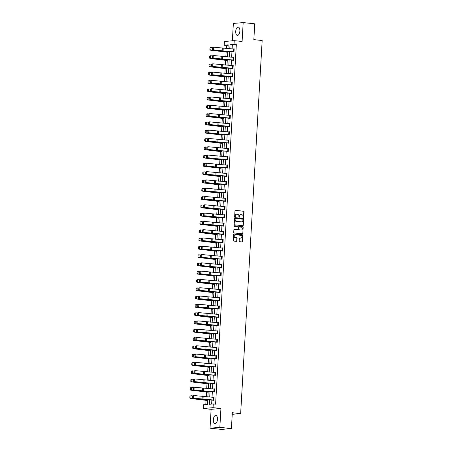 <?xml version="1.0" encoding="UTF-8"?>
<svg xmlns="http://www.w3.org/2000/svg" width="452" height="452" viewBox="0 0 452 452"><rect width="100%" height="100%" fill="white"/><g stroke="black" fill="none" stroke-linecap="round" stroke-linejoin="round"><path stroke-width="0.68" d="M243.396 217.661A0.367 0.316 85.1 0 0 243.735 217.327L244.057 211.785A0.525 0.452 85.1 0 0 243.634 211.214L235.458 210.366A0.525 0.452 85.1 0 0 234.972 210.841L234.656 216.384A0.367 0.316 85.1 0 0 235.289 216.451L235.334 215.734A1.678 1.452 85.1 0 1 236.882 214.214L237.566 214.282A1.678 1.452 85.1 0 1 238.922 216.107L238.876 216.824A0.367 0.316 85.1 0 0 239.515 216.887L239.554 216.169A1.678 1.452 85.1 0 1 241.102 214.655L241.786 214.723A1.678 1.452 85.1 0 1 243.142 216.548L243.103 217.265A0.367 0.316 85.1 0 0 243.396 217.661M243.317 217.638A0.367 0.316 85.1 0 0 243.47 217.35L243.792 211.807A0.525 0.452 85.1 0 0 243.368 211.237L235.26 210.395M234.87 216.762A0.367 0.316 85.1 0 0 235.023 216.474L235.334 215.734M239.091 217.197A0.367 0.316 85.1 0 0 239.249 216.909L239.554 216.169M217.48 419.36A4.17 2.051 -84.1 0 0 215.841 415.394A4.17 2.051 -84.1 0 0 213.338 419.716A4.17 2.051 -84.1 0 0 214.977 423.682A4.17 2.051 -84.1 0 0 217.48 419.36M239.871 31.081A4.17 2.051 -84.1 0 0 238.232 27.114A4.17 2.051 -84.1 0 0 235.729 31.437A4.17 2.051 -84.1 0 0 237.368 35.403A4.17 2.051 -84.1 0 0 239.871 31.081M239.148 241.114A0.525 0.452 85.1 0 0 239.571 241.684L241.865 241.922A0.525 0.452 85.1 0 0 242.345 241.447L242.701 235.294A0.525 0.452 85.1 0 0 242.278 234.724L234.102 233.87A0.525 0.452 85.1 0 0 233.622 234.345L233.266 240.504A0.525 0.452 85.1 0 0 233.69 241.074L236.458 241.362A0.525 0.452 85.1 0 0 236.944 240.888L237.097 238.249A0.525 0.452 85.1 0 0 236.673 237.684L235.294 237.537A1.401 1.215 85.1 0 1 235.458 234.746L240.837 235.306A1.401 1.215 85.1 0 1 240.679 238.097L239.78 238.006A0.525 0.452 85.1 0 0 239.294 238.481L239.148 241.114M231.413 428.564L221.593 429.4L210.027 428.197L219.841 427.36L231.413 428.564L232.322 412.721L240.65 413.591L262.166 40.511L253.838 39.646L254.747 23.803L243.182 22.6L242.097 41.471L234.226 40.652L234.012 44.375L236.328 44.612L215.593 404.19L213.282 403.947L213.067 407.67L203.247 408.506L203.462 404.783L207.445 404.444L207.717 399.687M219.841 427.36L220.932 408.489L213.067 407.67M242.797 225.695A0.525 0.452 85.1 0 0 243.283 225.22L243.639 219.062A0.525 0.452 85.1 0 0 243.216 218.497L235.04 217.644A0.525 0.452 85.1 0 0 234.554 218.118L234.198 224.277A0.525 0.452 85.1 0 0 234.622 224.842L242.797 225.695M243.17 227.175L242.814 233.334A0.525 0.452 85.1 0 1 242.328 233.808L234.159 232.961A0.525 0.452 85.1 0 1 233.729 232.39L233.882 229.752A0.525 0.452 85.1 0 1 234.368 229.277L237.684 229.627A0.525 0.452 85.1 0 0 238.17 229.153L238.266 227.401A0.525 0.452 85.1 0 0 237.842 226.831L234.39 226.475A0.367 0.316 85.1 0 1 234.435 225.746L242.747 226.61A0.525 0.452 85.1 0 1 243.17 227.175L242.814 233.334M243.182 22.6L233.362 23.436L232.362 40.81M232.232 414.309L240.65 413.591M236.328 44.612L232.345 44.951L232.119 48.923M231.961 51.692L231.639 57.218M231.48 59.986L231.164 65.512M231 68.28L230.684 73.806M230.526 76.574L230.204 82.094M230.045 84.863L229.729 90.389M229.565 93.157L229.249 98.683M229.091 101.451L228.768 106.977M228.61 109.746L228.294 115.266M228.136 118.04L227.814 123.56M227.655 126.328L227.339 131.854M227.175 134.623L226.859 140.148M226.701 142.917L226.379 148.442M226.22 151.211L225.904 156.731M225.74 159.499L225.424 165.025M225.265 167.794L224.943 173.319M224.785 176.088L224.469 181.614M224.311 184.382L223.989 189.902M223.83 192.676L223.508 198.196M223.35 200.965L223.034 206.491M222.876 209.259L222.553 214.785M222.395 217.553L222.079 223.079M221.915 225.847L221.599 231.367M221.44 234.136L221.118 239.662M220.96 242.43L220.644 247.956M220.48 250.724L220.164 256.25M220.005 259.019L219.683 264.539M219.525 267.313L219.209 272.833M219.05 275.601L218.728 281.127M218.57 283.896L218.254 289.421M218.09 292.19L217.774 297.715M217.615 300.484L217.293 306.004M217.135 308.772L216.819 314.298M216.655 317.067L216.338 322.592M216.18 325.361L215.858 330.887M215.7 333.655L215.384 339.181M215.225 341.949L214.903 347.469M214.745 350.238L214.423 355.764M214.265 358.532L213.949 364.058M213.79 366.826L213.468 372.352M213.31 375.12L212.994 380.64M212.83 383.409L212.513 388.935M212.355 391.703L212.033 397.229M211.875 399.997L211.638 404.088M233.339 51.799L233.989 52.008L234.17 48.816L233.498 49.025M233.678 57.376L233.514 60.037L213.135 58.167L220.932 59.178A4.006 0.328 -176.7 0 0 222.339 59.302L233.509 60.302L233.695 57.11L233.023 57.319M232.497 68.28L232.65 65.619L233.192 65.67L233.034 68.325L212.66 66.461L220.457 67.467A4.006 0.328 -176.7 0 0 221.859 67.597L233.029 68.597L233.215 65.404L232.543 65.613M232.017 76.574L232.17 73.913L232.712 73.964L232.56 76.62L212.18 74.755L219.977 75.761A4.006 0.328 -176.7 0 0 221.384 75.891L232.554 76.885L232.735 73.699L232.062 73.908M232.091 84.914L211.7 83.049L219.497 84.055A4.006 0.328 -176.7 0 0 220.904 84.185L232.074 85.179L232.26 81.993L231.588 82.202M231.61 93.208L211.225 91.338L219.022 92.349A4.006 0.328 -176.7 0 0 220.429 92.479L231.593 93.474L231.78 90.281L231.108 90.49M231.136 101.502L210.745 99.632L218.542 100.638A4.006 0.328 -176.7 0 0 219.949 100.768L231.119 101.768L231.3 98.576L230.627 98.785M230.656 109.791L210.265 107.926L218.067 108.932A4.006 0.328 -176.7 0 0 219.469 109.062L230.639 110.056L230.825 106.87L230.153 107.079M229.627 118.04L229.78 115.379L230.322 115.429L230.17 118.085L209.79 116.22L217.587 117.226A4.006 0.328 -176.7 0 0 218.994 117.356L230.164 118.351L230.345 115.164L229.672 115.373M229.853 123.724L229.689 126.379L209.31 124.515L217.107 125.52A4.006 0.328 -176.7 0 0 218.514 125.65L229.684 126.645L229.865 123.458L229.192 123.662M228.559 134.73L229.204 134.939L229.39 131.747L228.718 131.956M228.079 143.024L228.729 143.233L228.91 140.041L228.237 140.25M227.599 151.313L228.249 151.522L228.435 148.335L227.763 148.544M227.124 159.607L227.768 159.816L227.955 156.629L227.283 156.838M226.644 167.901L227.294 168.11L227.475 164.918L226.802 165.127M226.983 173.478L226.819 176.133L206.44 174.269L214.237 175.274A4.006 0.328 -176.7 0 0 215.644 175.404L226.814 176.404L227 173.212L226.328 173.421M225.802 184.382L225.955 181.721L226.497 181.772L226.345 184.427L205.965 182.563L213.762 183.568A4.006 0.328 -176.7 0 0 215.169 183.698L226.333 184.693L226.52 181.506L225.847 181.715M225.876 192.721L205.485 190.857L213.282 191.863A4.006 0.328 -176.7 0 0 214.689 191.993L225.859 192.987L226.04 189.8L225.367 190.009M225.395 201.016L205.005 199.151L212.807 200.157A4.006 0.328 -176.7 0 0 214.208 200.287L225.378 201.281L225.565 198.095L224.893 198.298M224.915 209.31L204.53 207.44L212.327 208.451A4.006 0.328 -176.7 0 0 213.734 208.575L224.904 209.575L225.085 206.383L224.412 206.592M224.441 217.604L204.05 215.734L211.847 216.74A4.006 0.328 -176.7 0 0 213.254 216.87L224.424 217.87L224.61 214.677L223.938 214.886M223.96 225.893L203.575 224.028L211.372 225.034A4.006 0.328 -176.7 0 0 212.773 225.164L223.943 226.158L224.13 222.972L223.457 223.181M222.932 234.136L223.085 231.48L223.627 231.526L223.474 234.187L203.095 232.322L210.892 233.328A4.006 0.328 -176.7 0 0 212.299 233.458L223.469 234.452L223.65 231.266L222.977 231.475M222.452 242.43L222.604 239.775L223.147 239.82L222.994 242.481L202.615 240.611L210.412 241.622A4.006 0.328 -176.7 0 0 211.818 241.752L222.989 242.747L223.175 239.554L222.503 239.763M221.864 250.832L222.508 251.041L222.695 247.849L222.022 248.058M221.384 259.12L222.034 259.329L222.214 256.143L221.542 256.352M220.904 267.414L221.553 267.624L221.74 264.437L221.068 264.646M220.429 275.709L221.079 275.918L221.26 272.731L220.587 272.935M220.768 281.285L220.604 283.946L200.225 282.076L208.022 283.088A4.006 0.328 -176.7 0 0 209.429 283.212L220.599 284.212L220.779 281.02L220.107 281.229M220.288 289.579L220.124 292.235L199.75 290.37L207.547 291.376A4.006 0.328 -176.7 0 0 208.948 291.506L220.118 292.506L220.305 289.314L219.632 289.523M219.107 300.484L219.26 297.823L219.802 297.874L219.649 300.529L199.27 298.665L207.067 299.67A4.006 0.328 -176.7 0 0 208.474 299.8L219.644 300.795L219.825 297.608L219.152 297.817M219.18 308.823L198.79 306.959L206.587 307.965A4.006 0.328 -176.7 0 0 207.993 308.094L219.163 309.089L219.35 305.902L218.678 306.111M218.7 317.118L198.315 315.247L206.112 316.259A4.006 0.328 -176.7 0 0 207.519 316.389L218.683 317.383L218.87 314.191L218.197 314.4M218.22 325.412L197.835 323.542L205.632 324.547A4.006 0.328 -176.7 0 0 207.039 324.677L218.209 325.677L218.389 322.485L217.717 322.694M217.745 333.7L197.355 331.836L205.151 332.841A4.006 0.328 -176.7 0 0 206.558 332.971L217.728 333.966L217.915 330.779L217.242 330.988M216.717 341.949L216.87 339.288L217.412 339.339L217.259 341.994L196.88 340.13L204.677 341.136A4.006 0.328 -176.7 0 0 206.084 341.266L217.248 342.26L217.435 339.073L216.762 339.282M216.943 347.633L216.779 350.289L196.4 348.424L204.197 349.43A4.006 0.328 -176.7 0 0 205.603 349.56L216.774 350.554L216.954 347.368L216.282 347.577M215.649 358.639L216.293 358.848L216.48 355.656L215.807 355.865M215.169 366.934L215.819 367.143L215.999 363.95L215.327 364.159M214.689 375.222L215.338 375.431L215.525 372.245L214.853 372.454M214.214 383.516L214.858 383.725L215.045 380.539L214.372 380.748M213.734 391.811L214.384 392.02L214.564 388.827L213.892 389.036M214.073 397.387L213.909 400.043L193.529 398.178L201.326 399.184A4.006 0.328 -176.7 0 0 202.733 399.314L213.903 400.314L214.09 397.122L213.417 397.331M228.153 45.313L226.508 45.449L226.333 48.494M226.13 51.986L225.853 56.788M225.655 60.274L225.378 65.077M225.175 68.568L224.898 73.371M224.7 76.863L224.424 81.665M224.22 85.157L223.943 89.959M223.74 93.445L223.463 98.253M223.265 101.74L222.989 106.542M222.785 110.034L222.508 114.836M222.305 118.328L222.028 123.13M221.83 126.622L221.553 131.425M221.35 134.911L221.073 139.713M220.875 143.205L220.599 148.007M220.395 151.499L220.118 156.302M219.915 159.793L219.638 164.596M219.44 168.082L219.163 172.89M218.96 176.376L218.683 181.179M218.48 184.67L218.203 189.473M218.005 192.964L217.728 197.767M217.525 201.259L217.248 206.061M217.045 209.547L216.768 214.35M216.57 217.841L216.293 222.644M216.09 226.136L215.813 230.938M215.615 234.43L215.338 239.232M215.135 242.718L214.858 247.526M214.655 251.013L214.378 255.815M214.18 259.307L213.903 264.109M213.7 267.601L213.423 272.403M213.22 275.895L212.943 280.698M212.745 284.184L212.468 288.986M212.265 292.478L211.988 297.28M211.79 300.772L211.513 305.575M211.31 309.066L211.033 313.869M210.83 317.355L210.553 322.163M210.355 325.649L210.078 330.452M209.875 333.943L209.598 338.746M209.395 342.237L209.118 347.04M208.92 350.532L208.643 355.334M208.44 358.82L208.163 363.623M207.96 367.114L207.683 371.917M207.485 375.409L207.208 380.211M207.005 383.703L206.728 388.505M206.53 391.991L206.253 396.799M206.05 400.286L205.801 404.585M220.932 408.489L211.112 409.326L210.027 428.197M211.112 409.326L203.247 408.506M226.508 45.449L224.198 45.211L224.412 41.488L234.226 40.652M209.558 399.822L209.299 404.286L213.282 403.947M234.012 44.375L230.034 44.714L229.802 48.754M229.639 51.522L229.322 57.042M229.164 59.817L228.842 65.337M228.684 68.105L228.367 73.631M228.209 76.399L227.887 81.925M227.729 84.694L227.412 90.219M227.249 92.988L226.932 98.508M226.774 101.276L226.452 106.802M226.294 109.57L225.977 115.096M225.814 117.865L225.497 123.39M225.339 126.159L225.017 131.679M224.859 134.453L224.542 139.973M224.384 142.742L224.062 148.267M223.904 151.036L223.587 156.561M223.424 159.33L223.107 164.856M222.949 167.624L222.627 173.144M222.469 175.913L222.152 181.438M221.988 184.207L221.672 189.733M221.514 192.501L221.192 198.027M221.034 200.795L220.717 206.315M220.553 209.09L220.237 214.61M220.079 217.378L219.757 222.904M219.599 225.672L219.282 231.198M219.124 233.966L218.802 239.492M218.644 242.261L218.327 247.781M218.163 250.549L217.847 256.075M217.689 258.843L217.367 264.369M217.209 267.138L216.892 272.663M216.728 275.432L216.412 280.952M216.254 283.726L215.932 289.246M215.773 292.015L215.457 297.54M215.299 300.309L214.977 305.834M214.819 308.603L214.502 314.129M214.338 316.897L214.022 322.417M213.864 325.186L213.542 330.711M213.384 333.48L213.067 339.006M212.903 341.774L212.587 347.3M212.429 350.068L212.107 355.588M211.948 358.363L211.632 363.883M211.468 366.651L211.152 372.177M210.994 374.945L210.672 380.471M210.513 383.239L210.197 388.765M210.039 391.534L209.717 397.054M227.961 48.613L228.175 44.872L224.198 45.211M207.875 396.918L208.197 391.392M208.355 388.624L208.671 383.104M208.835 380.33L209.152 374.81M209.31 372.041L209.632 366.515M209.79 363.747L210.107 358.221M210.27 355.453L210.587 349.927M210.745 347.159L211.067 341.639M211.225 338.87L211.542 333.344M211.7 330.576L212.022 325.05M212.18 322.282L212.502 316.756M212.66 313.987L212.977 308.467M213.135 305.693L213.457 300.173M213.615 297.405L213.932 291.879M214.095 289.11L214.412 283.585M214.57 280.816L214.892 275.291M215.05 272.522L215.367 267.002M215.531 264.234L215.847 258.708M216.005 255.939L216.327 250.414M216.485 247.645L216.802 242.119M216.96 239.351L217.282 233.831M217.44 231.057L217.757 225.537M217.92 222.768L218.237 217.242M218.395 214.474L218.717 208.948M218.875 206.18L219.192 200.654M219.356 197.886L219.672 192.366M219.83 189.597L220.152 184.071M220.31 181.303L220.627 175.777M220.785 173.009L221.107 167.483M221.265 164.714L221.587 159.194M221.746 156.42L222.062 150.9M222.22 148.132L222.542 142.606M222.7 139.837L223.017 134.312M223.181 131.543L223.497 126.018M223.655 123.249L223.977 117.729M224.135 114.961L224.452 109.435M224.616 106.666L224.932 101.141M225.09 98.372L225.412 92.846M225.571 90.078L225.887 84.558M226.045 81.784L226.367 76.264M226.525 73.495L226.842 67.969M227.006 65.201L227.322 59.675M227.48 56.907L227.802 51.381M232.345 44.951L230.034 44.714M233.509 48.872L234.164 48.946M233.029 57.167L233.684 57.234M232.548 65.461L233.209 65.529M232.074 73.755L232.729 73.823M231.593 82.049L232.249 82.117M231.119 90.338L231.774 90.406M230.639 98.632L231.294 98.7M230.158 106.926L230.814 106.994M229.684 115.22L230.339 115.288M229.204 123.509L229.859 123.582M228.723 131.803L229.384 131.871M228.249 140.097L228.904 140.165M227.768 148.392L228.424 148.459M227.294 156.686L227.949 156.754M226.814 164.974L227.469 165.042M226.333 173.269L226.989 173.336M225.859 181.563L226.514 181.631M225.378 189.857L226.034 189.925M224.898 198.151L225.559 198.219M224.424 206.44L225.079 206.507M223.943 214.734L224.599 214.802M223.463 223.028L224.124 223.096M222.989 231.322L223.644 231.39M222.508 239.611L223.164 239.679M222.034 247.905L222.689 247.973M221.553 256.199L222.209 256.267M221.073 264.493L221.729 264.561M220.599 272.788L221.254 272.855M220.118 281.076L220.774 281.144M219.638 289.37L220.299 289.438M219.163 297.665L219.819 297.732M218.683 305.959L219.339 306.027M218.209 314.247L218.864 314.315M217.728 322.542L218.384 322.609M217.248 330.836L217.904 330.904M216.774 339.13L217.429 339.198M216.293 347.424L216.949 347.492M215.813 355.713L216.474 355.781M215.338 364.007L215.994 364.075M214.858 372.301L215.514 372.369M214.378 380.595L215.039 380.663M213.903 388.884L214.559 388.952M213.423 397.178L214.078 397.246M240.735 214.672A1.678 1.452 85.1 0 0 239.289 216.192M236.509 214.231A1.678 1.452 85.1 0 0 235.068 215.757M242.73 225.689A0.525 0.452 85.1 0 0 243.018 225.243L243.374 219.084A0.525 0.452 85.1 0 0 242.95 218.519L234.842 217.672M242.967 219.57A0.367 0.316 85.1 0 0 242.673 219.175L235.498 218.423A0.367 0.316 85.1 0 0 235.159 218.757L235.113 219.514A1.678 1.452 85.1 0 0 236.469 221.333L241.374 221.847A1.678 1.452 85.1 0 0 242.927 220.327L242.967 219.57M235.39 218.435L235.232 218.446A0.367 0.316 85.1 0 0 234.893 218.779L235.159 218.757M241.481 221.853A1.678 1.452 85.1 0 1 241.108 221.87L236.204 221.356A1.678 1.452 85.1 0 1 234.848 219.536L234.893 218.779M242.261 233.803A0.525 0.452 85.1 0 0 242.549 233.356M234.17 229.311L237.419 229.65A0.525 0.452 85.1 0 0 237.566 229.633M234.272 225.774L242.747 226.61M241.125 229.983A1.401 1.215 85.1 0 0 241.283 227.192L239.39 226.994A0.525 0.452 85.1 0 0 238.905 227.469L238.803 229.215A0.525 0.452 85.1 0 0 239.227 229.785L240.859 230.006A1.401 1.215 85.1 0 0 241.187 229.989M239.238 227.006L239.125 227.017A0.525 0.452 85.1 0 0 238.639 227.492L238.905 227.469M240.859 230.006L238.961 229.808A0.525 0.452 85.1 0 1 238.537 229.237L238.639 227.492M242.905 227.198A0.525 0.452 85.1 0 0 242.481 226.633M240.746 238.102A1.401 1.215 85.1 0 1 240.413 238.119L239.583 238.034M235.125 234.763A1.401 1.215 85.1 0 0 235.029 237.56L235.294 237.537M236.39 241.351A0.525 0.452 85.1 0 0 236.678 240.91L236.831 238.272A0.525 0.452 85.1 0 0 236.407 237.707L235.029 237.56M241.792 241.916A0.525 0.452 85.1 0 0 242.08 241.47L242.436 235.317A0.525 0.452 85.1 0 0 242.012 234.746L233.904 233.899M210.027 47.816L209.92 49.675L210.027 47.816L210.502 47.494L212.649 47.584L212.542 49.443L212.841 49.426L212.948 47.567L212.649 47.584L213.768 47.217L213.615 49.878L212.869 49.923L221.412 50.884A4.006 0.328 -176.7 0 0 222.819 51.014L233.995 51.867M210.259 47.788L211.078 47.432L210.926 50.087L220.209 50.986A4.006 0.328 3.3 0 1 221.429 51.132L227.763 52.059M210.152 49.647L210.926 50.087L209.92 49.675M227.751 52.217L210.349 50.155M234.153 49.087L233.995 51.743L222.158 50.833L213.615 49.878L212.841 49.426M234.147 49.082L213.768 47.217L212.948 47.567M212.542 49.443L212.869 49.923M209.547 56.11L209.44 57.969L209.547 56.11L210.598 55.726L212.174 55.873M209.779 56.082L210.598 55.726L210.446 58.381L219.728 59.28A4.006 0.328 3.3 0 1 220.955 59.421L227.283 60.353M209.671 57.941L210.446 58.381L209.44 57.969M227.277 60.511L209.869 58.449M209.067 64.399L208.965 66.263L209.067 64.399L210.123 64.014L211.694 64.167M209.299 64.376L210.123 64.014L209.971 66.676L219.248 67.568A4.006 0.328 3.3 0 1 220.474 67.715L226.808 68.647M209.191 66.235L209.971 66.676L208.965 66.263M226.797 68.806L209.389 66.738M232.853 60.093L233.514 60.161M212.169 55.878L213.287 55.511L213.135 58.167L212.361 57.72L212.468 55.862L212.169 55.878L212.061 57.737L212.361 57.72M233.667 57.376L213.287 55.511L212.468 55.862M212.061 57.737L212.389 58.218M232.373 68.382L233.04 68.455M211.694 64.173L212.813 63.805L212.66 66.461L211.881 66.015L211.988 64.15L211.694 64.173L211.587 66.032L211.881 66.015M232.65 65.619L212.813 63.805L211.988 64.15M211.587 66.032L211.915 66.512M208.592 72.693L208.485 74.552L208.592 72.693L209.643 72.309L211.214 72.461L211.107 74.326L211.406 74.303L211.513 72.444L211.214 72.461L212.333 72.094L212.18 74.755L211.406 74.303M208.824 72.665L209.643 72.309L209.491 74.97L218.774 75.863A4.006 0.328 3.3 0 1 220 76.009L226.328 76.942M208.717 74.529L209.491 74.97L208.914 75.032L208.485 74.552M226.316 77.1L208.914 75.032M208.112 80.987L208.005 82.846L208.112 80.987L209.169 80.603L210.739 80.755L210.626 82.62L210.926 82.597L211.033 80.739L210.734 80.755L211.852 80.388L211.7 83.049L210.926 82.597M208.344 80.959L209.169 80.603L209.01 83.258L218.293 84.157A4.006 0.328 3.3 0 1 219.519 84.304L225.847 85.23M208.236 82.823L209.01 83.258L208.434 83.326L208.005 82.846M225.842 85.388L208.434 83.326M207.637 89.281L207.53 91.14L207.637 89.281L208.688 88.897L210.259 89.05L210.152 90.908L210.446 90.892L210.553 89.033L210.259 89.05L211.378 88.682L211.225 91.338L210.446 90.892M207.869 89.253L208.688 88.897L208.536 91.553L217.819 92.451A4.006 0.328 3.3 0 1 219.039 92.592L225.373 93.524M207.762 91.112L208.536 91.553L207.954 91.62L207.53 91.14M225.362 93.683L207.954 91.62M231.893 76.676L232.56 76.744M232.17 73.913L212.333 72.094L211.513 72.444M211.107 74.326L211.434 74.8M231.418 84.97L232.085 85.038M232.079 84.914L232.232 82.253L211.852 80.388L211.033 80.739M210.626 82.62L210.954 83.095M230.938 93.265L231.605 93.332M231.605 93.208L231.757 90.547L211.378 88.682L210.553 89.033M210.152 90.908L210.479 91.389M207.157 97.57L207.05 99.434L207.157 97.57L208.208 97.186L209.784 97.338L209.671 99.203L209.971 99.186L210.078 97.321L209.779 97.344L210.898 96.977L210.745 99.632L209.971 99.186M207.389 97.547L208.208 97.186L208.056 99.847L217.339 100.745A4.006 0.328 3.3 0 1 218.565 100.886L224.893 101.819M207.282 99.406L208.056 99.847L207.05 99.434M224.881 101.977L207.479 99.909M230.458 101.553L231.125 101.627M231.125 101.497L231.277 98.841L210.898 96.977L210.078 97.321M209.671 99.203L209.999 99.683M206.677 105.864L206.57 107.729L206.677 105.864L207.734 105.48L209.304 105.632L209.191 107.497L209.491 107.48L209.598 105.615L209.299 105.638L210.423 105.271L210.265 107.926L209.491 107.48M206.909 105.841L207.734 105.48L207.581 108.141L216.858 109.034A4.006 0.328 3.3 0 1 218.084 109.181L224.412 110.113M206.801 107.7L207.581 108.141L206.57 107.729M224.407 110.271L206.999 108.203M229.983 109.847L230.65 109.921M230.644 109.791L230.797 107.135L210.423 105.271L209.598 105.615M209.191 107.497L209.525 107.971M206.202 114.158L206.095 116.017L206.202 114.158L207.253 113.774L208.824 113.927L208.717 115.791L209.016 115.768L209.123 113.91L208.824 113.927L209.943 113.559L209.79 116.22L209.016 115.768M206.434 114.13L207.253 113.774L207.101 116.43L216.384 117.328A4.006 0.328 3.3 0 1 217.604 117.475L223.938 118.407M206.327 115.995L207.101 116.43L206.524 116.497L206.095 116.017M223.926 118.565L206.524 116.497M229.503 118.141L230.17 118.209M229.78 115.379L209.943 113.559L209.123 113.91M208.717 115.791L209.044 116.266M205.722 122.452L205.615 124.311L205.722 122.452L206.773 122.068L208.349 122.221L208.236 124.08L208.536 124.063L208.643 122.204L208.344 122.221L209.462 121.854L209.31 124.515L208.536 124.063M205.954 122.424L206.773 122.068L206.62 124.724L215.903 125.622A4.006 0.328 3.3 0 1 217.129 125.769L223.457 126.696M205.846 124.283L206.62 124.724L205.615 124.311M223.446 126.854L206.044 124.792M229.028 126.436L229.689 126.503M229.842 123.718L209.462 121.854L208.643 122.204M208.236 124.08L208.564 124.56M205.242 130.747L205.135 132.605L205.242 130.747L205.716 130.425L207.869 130.509L207.762 132.374L208.056 132.357L208.163 130.498L207.869 130.515L208.988 130.148L208.835 132.803L208.089 132.854L216.632 133.815A4.006 0.328 -176.7 0 0 218.033 133.939L229.215 134.798M205.474 130.718L206.298 130.362L206.146 133.018L215.423 133.916A4.006 0.328 3.3 0 1 216.649 134.058L222.977 134.99M205.366 132.577L206.146 133.018L205.564 133.086L205.135 132.605M222.972 135.148L205.564 133.086M228.667 134.623L228.825 131.967L229.362 132.012L229.209 134.673L217.378 133.764L208.835 132.803L208.056 132.357M228.825 131.967L208.988 130.148L208.163 130.498M207.762 132.374L208.089 132.854M204.767 139.035L204.66 140.9L204.767 139.035L205.818 138.651L207.389 138.804M204.999 139.013L205.818 138.651L205.666 141.312L214.949 142.205A4.006 0.328 3.3 0 1 216.169 142.352L222.503 143.284M204.892 140.871L205.666 141.312L204.66 140.9M222.491 143.442L205.089 141.374M228.192 142.917L228.345 140.256L228.887 140.306L228.735 142.962L208.355 141.097L216.152 142.103A4.006 0.328 -176.7 0 0 217.559 142.233L228.735 143.092M207.389 138.809L208.508 138.442L208.355 141.097L207.581 140.651L207.688 138.787L207.389 138.809L207.282 140.668L207.581 140.651M228.345 140.256L208.508 138.442L207.688 138.787M207.282 140.668L207.609 141.148M204.287 147.329L204.18 149.188L204.287 147.329L204.762 147.013L206.914 147.098L206.801 148.962L207.101 148.94L207.208 147.081L206.909 147.098L208.027 146.73L207.875 149.392L207.129 149.437L215.672 150.397A4.006 0.328 -176.7 0 0 217.079 150.527L228.254 151.38M204.519 147.301L205.338 146.945L205.185 149.606L214.468 150.499A4.006 0.328 3.3 0 1 215.694 150.646L222.022 151.578M204.411 149.166L205.185 149.606L204.609 149.668L204.18 149.188M222.017 151.736L204.609 149.668M228.418 148.601L228.254 151.256L216.418 150.352L207.875 149.392L207.101 148.94M228.407 148.601L208.027 146.73L207.208 147.081M206.801 148.962L207.129 149.437M203.812 155.624L203.705 157.482L203.812 155.624L204.281 155.302L206.434 155.392L206.327 157.256L206.62 157.234L206.728 155.375L206.434 155.392L207.553 155.025L207.4 157.686L206.654 157.731L215.197 158.692A4.006 0.328 -176.7 0 0 216.604 158.821L227.78 159.675M204.038 155.595L204.863 155.239L204.711 157.895L213.994 158.793A4.006 0.328 3.3 0 1 215.214 158.94L221.548 159.867M203.931 157.46L204.711 157.895L204.129 157.963L203.705 157.482M221.536 160.025L204.129 157.963M227.938 156.895L227.774 159.55L215.943 158.641L207.4 157.686L206.62 157.234M227.932 156.889L207.553 155.025L206.728 155.375M206.327 157.256L206.654 157.731M203.332 163.918L203.225 165.777L203.332 163.918L203.807 163.596L205.954 163.686L205.846 165.545L206.146 165.528L206.253 163.669L205.954 163.686L207.072 163.319L206.92 165.974L206.174 166.025L214.717 166.986A4.006 0.328 -176.7 0 0 216.124 167.116L227.299 167.969M203.564 163.89L204.383 163.534L204.231 166.189L213.513 167.087A4.006 0.328 3.3 0 1 214.74 167.229L221.068 168.161M203.457 165.748L204.231 166.189L203.225 165.777M221.056 168.319L203.654 166.257M227.463 165.183L227.299 167.845L215.463 166.935L206.92 165.974L206.146 165.528M227.452 165.183L207.072 163.319L206.253 163.669M205.846 165.545L206.174 166.025M202.852 172.206L202.745 174.071L202.852 172.206L203.908 171.822L205.479 171.975M203.084 172.184L203.908 171.822L203.75 174.483L213.033 175.382A4.006 0.328 3.3 0 1 214.259 175.523L220.587 176.455M202.976 174.043L203.75 174.483L202.745 174.071M220.582 176.613L203.174 174.545M226.158 176.19L226.825 176.263M205.474 171.98L206.598 171.613L206.44 174.269L205.666 173.822L205.773 171.958L205.474 171.98L205.366 173.839L205.666 173.822M226.972 173.478L206.598 171.613L205.773 171.958M205.366 173.839L205.694 174.319M202.377 180.501L202.27 182.365L202.377 180.501L203.428 180.116L204.999 180.269L204.892 182.133L205.185 182.116L205.293 180.252L204.999 180.275L206.118 179.907L205.965 182.563L205.185 182.116M202.609 180.478L203.428 180.116L203.276 182.777L212.559 183.67A4.006 0.328 3.3 0 1 213.779 183.817L220.113 184.749M202.502 182.337L203.276 182.777L202.27 182.365M220.101 184.908L202.694 182.84M225.678 184.484L226.345 184.557M225.955 181.721L206.118 179.907L205.293 180.252M204.892 182.133L205.219 182.608M201.897 188.795L201.79 190.654L201.897 188.795L202.948 188.411L204.524 188.563L204.411 190.428L204.711 190.405L204.818 188.546L204.519 188.563L205.637 188.196L205.485 190.857L204.711 190.405M202.129 188.767L202.948 188.411L202.795 191.066L212.078 191.964A4.006 0.328 3.3 0 1 213.304 192.111L219.632 193.044M202.021 190.631L202.795 191.066L202.219 191.134L201.79 190.654M219.621 193.202L202.219 191.134M225.203 192.778L225.864 192.846M225.864 192.721L226.017 190.066L205.637 188.196L204.818 188.546M204.411 190.428L204.739 190.902M201.417 197.089L201.309 198.948L201.417 197.089L202.473 196.705L204.044 196.857L203.931 198.716L204.231 198.699L204.338 196.84L204.038 196.857L205.163 196.49L205.005 199.151L204.231 198.699M201.648 197.061L202.473 196.705L202.321 199.36L211.598 200.259A4.006 0.328 3.3 0 1 212.824 200.405L219.152 201.332M201.541 198.92L202.321 199.36L201.739 199.428L201.309 198.948M219.147 201.49L201.739 199.428M224.723 201.072L225.39 201.14M225.548 198.36L205.163 196.49L204.338 196.84M203.931 198.716L204.264 199.196M200.942 205.383L200.835 207.242L200.942 205.383L201.993 204.999L203.564 205.146L203.457 207.01L203.756 206.993L203.863 205.135L203.564 205.151L204.683 204.784L204.53 207.44L203.756 206.993M201.174 205.355L201.993 204.999L201.841 207.654L211.124 208.553A4.006 0.328 3.3 0 1 212.344 208.694L218.678 209.626M201.067 207.214L201.841 207.654L200.835 207.242M218.666 209.784L201.264 207.722M224.243 209.366L224.91 209.434M224.91 209.31L225.062 206.649L204.683 204.784L203.863 205.135M203.457 207.01L203.784 207.491M200.462 213.672L200.355 215.536L200.462 213.672L201.513 213.287L203.089 213.44M200.694 213.649L201.513 213.287L201.36 215.949L210.643 216.847A4.006 0.328 3.3 0 1 211.869 216.988L218.197 217.92M200.586 215.508L201.36 215.949L200.355 215.536M218.192 218.079L200.784 216.011M223.768 217.655L224.429 217.728M203.084 213.446L204.202 213.078L204.05 215.734L203.276 215.288L203.383 213.423L203.084 213.446L202.976 215.305L203.276 215.288M224.429 217.598L224.582 214.943L204.202 213.078L203.383 213.423M202.976 215.305L203.304 215.785M199.982 221.966L199.88 223.825L199.982 221.966L201.038 221.582L202.609 221.734L202.502 223.599L202.795 223.576L202.903 221.717L202.609 221.734L203.728 221.367L203.575 224.028L202.795 223.576M200.213 221.943L201.038 221.582L200.886 224.243L210.163 225.136A4.006 0.328 3.3 0 1 211.389 225.282L217.723 226.215M200.106 223.802L200.886 224.243L200.304 224.305L199.88 223.825M217.711 226.373L200.304 224.305M223.288 225.949L223.955 226.017M223.949 225.893L224.107 223.237L203.728 221.367L202.903 221.717M202.502 223.599L202.829 224.073M199.507 230.26L199.4 232.119L199.507 230.26L200.558 229.876L202.129 230.028L202.021 231.893L202.321 231.87L202.428 230.011L202.129 230.028L203.247 229.661L203.095 232.322L202.321 231.87M199.739 230.232L200.558 229.876L200.405 232.531L209.688 233.43A4.006 0.328 3.3 0 1 210.914 233.577L217.242 234.503M199.631 232.096L200.405 232.531L199.829 232.599L199.4 232.119M217.231 234.661L199.829 232.599M222.808 234.243L223.474 234.311M223.085 231.48L203.247 229.661L202.428 230.011M202.021 231.893L202.349 232.368M199.027 238.554L198.92 240.413L199.027 238.554L200.083 238.17L201.654 238.323L201.541 240.181L201.841 240.165L201.948 238.306L201.648 238.323L202.767 237.955L202.615 240.611L201.841 240.165M199.259 238.526L200.083 238.17L199.925 240.826L209.208 241.724A4.006 0.328 3.3 0 1 210.434 241.865L216.762 242.797M199.151 240.385L199.925 240.826L198.92 240.413M216.757 242.956L199.349 240.893M222.333 242.538L223 242.605M222.604 239.775L202.767 237.955L201.948 238.306M201.541 240.181L201.869 240.662M198.552 246.843L198.445 248.707L198.552 246.843L199.027 246.526L201.174 246.611L201.067 248.476L201.36 248.459L201.468 246.594L201.174 246.617L202.293 246.25L202.14 248.905L201.394 248.956L209.937 249.911A4.006 0.328 -176.7 0 0 211.344 250.041L222.52 250.9M198.784 246.82L199.603 246.459L199.451 249.12L208.734 250.018A4.006 0.328 3.3 0 1 209.954 250.159L216.288 251.092M198.677 248.679L199.451 249.12L198.445 248.707M216.276 251.25L198.869 249.182M221.977 250.724L222.13 248.069L222.672 248.114L222.52 250.77L210.683 249.866L202.14 248.905L201.36 248.459M222.13 248.069L202.293 246.25L201.468 246.594M201.067 248.476L201.394 248.956M198.072 255.137L197.965 257.002L198.072 255.137L198.547 254.821L200.699 254.905L200.586 256.77L200.886 256.753L200.993 254.888L200.694 254.911L201.812 254.544L201.66 257.199L200.914 257.244L209.457 258.205A4.006 0.328 -176.7 0 0 210.864 258.335L222.039 259.194M198.304 255.114L199.123 254.753L198.97 257.414L208.253 258.307A4.006 0.328 3.3 0 1 209.479 258.454L215.807 259.386M198.196 256.973L198.97 257.414L197.965 257.002M215.796 259.544L198.394 257.476M222.203 256.408L222.039 259.064L210.203 258.16L201.66 257.199L200.886 256.753M222.192 256.408L201.812 254.544L200.993 254.888M200.586 256.77L200.914 257.244M197.592 263.431L197.484 265.29L197.592 263.431L198.066 263.115L200.219 263.2L200.106 265.064L200.405 265.041L200.513 263.183L200.213 263.2L201.338 262.832L201.18 265.493L200.439 265.539L208.982 266.499A4.006 0.328 -176.7 0 0 210.383 266.629L221.565 267.482M197.823 263.403L198.648 263.047L198.496 265.703L207.773 266.601A4.006 0.328 3.3 0 1 208.999 266.748L215.327 267.68M197.716 265.267L198.496 265.703L197.914 265.77L197.484 265.29M215.321 267.838L197.914 265.77M221.723 264.702L221.559 267.358L209.722 266.454L201.18 265.493L200.405 265.041M221.712 264.702L201.338 262.832L200.513 263.183M200.106 265.064L200.439 265.539M197.117 271.725L197.01 273.584L197.117 271.725L197.592 271.403L199.739 271.494L199.631 273.353L199.931 273.336L200.038 271.477L199.739 271.494L200.857 271.127L200.705 273.788L199.959 273.833L208.502 274.793A4.006 0.328 -176.7 0 0 209.909 274.923L221.084 275.776M197.349 271.697L198.168 271.341L198.016 273.997L207.298 274.895A4.006 0.328 3.3 0 1 208.519 275.042L214.853 275.969M197.242 273.556L198.016 273.997L197.01 273.584M214.841 276.127L197.439 274.065M221.243 272.997L221.084 275.652L209.248 274.743L200.705 273.788L199.931 273.336M221.237 272.991L200.857 271.127L200.038 271.477M199.631 273.353L199.959 273.833M196.637 280.02L196.53 281.878L196.637 280.02L197.688 279.635L199.264 279.782M196.869 279.991L197.688 279.635L197.535 282.291L206.818 283.189A4.006 0.328 3.3 0 1 208.044 283.331L214.372 284.263M196.761 281.85L197.535 282.291L196.53 281.878M214.361 284.421L196.959 282.359M219.943 284.003L220.604 284.071M199.259 279.788L200.377 279.421L200.225 282.076L199.451 281.63L199.558 279.771L199.259 279.788L199.151 281.647L199.451 281.63M220.757 281.285L200.377 279.421L199.558 279.771M199.151 281.647L199.479 282.127M196.157 288.308L196.049 290.173L196.157 288.308L197.213 287.924L198.784 288.077M196.388 288.286L197.213 287.924L197.061 290.585L206.338 291.483A4.006 0.328 3.3 0 1 207.564 291.625L213.892 292.557M196.281 290.144L197.061 290.585L196.049 290.173M213.886 292.715L196.479 290.647M219.463 292.291L220.13 292.365M198.784 288.082L199.903 287.715L199.75 290.37L198.97 289.924L199.078 288.06L198.784 288.082L198.677 289.941L198.97 289.924M220.277 289.579L199.903 287.715L199.078 288.06M198.677 289.941L199.004 290.421M195.682 296.602L195.575 298.461L195.682 296.602L196.733 296.218L198.304 296.371L198.196 298.235L198.496 298.213L198.603 296.354L198.304 296.371L199.422 296.003L199.27 298.665L198.496 298.213M195.914 296.58L196.733 296.218L196.58 298.879L205.863 299.772A4.006 0.328 3.3 0 1 207.084 299.919L213.417 300.851M195.806 298.439L196.58 298.879L196.004 298.941L195.575 298.461M213.406 301.009L196.004 298.941M218.983 300.586L219.649 300.653M219.26 297.823L199.422 296.003L198.603 296.354M198.196 298.235L198.524 298.71M195.202 304.897L195.094 306.755L195.202 304.897L196.253 304.512L197.829 304.665L197.716 306.529L198.016 306.507L198.123 304.648L197.823 304.665L198.942 304.298L198.79 306.959L198.016 306.507M195.433 304.868L196.253 304.512L196.1 307.168L205.383 308.066A4.006 0.328 3.3 0 1 206.609 308.213L212.937 309.14M195.326 306.733L196.1 307.168L195.524 307.236L195.094 306.755M212.932 309.298L195.524 307.236M218.508 308.88L219.169 308.948M219.169 308.823L219.322 306.162L198.942 304.298L198.123 304.648M197.716 306.529L198.044 307.004M194.727 313.191L194.62 315.05L194.727 313.191L195.778 312.807L197.349 312.959L197.242 314.818L197.535 314.801L197.643 312.942L197.349 312.959L198.468 312.592L198.315 315.247L197.535 314.801M194.953 313.163L195.778 312.807L195.626 315.462L204.909 316.36A4.006 0.328 3.3 0 1 206.129 316.502L212.463 317.434M194.846 315.021L195.626 315.462L195.044 315.53L194.62 315.05M212.451 317.592L195.044 315.53M218.028 317.174L218.695 317.242M218.689 317.118L218.847 314.456L198.468 312.592L197.643 312.942M197.242 314.818L197.569 315.298M194.247 321.479L194.14 323.344L194.247 321.479L195.298 321.101L196.869 321.248L196.761 323.112L197.061 323.095L197.168 321.231L196.869 321.253L197.987 320.886L197.835 323.542L197.061 323.095M194.479 321.457L195.298 321.101L195.145 323.756L204.428 324.655A4.006 0.328 3.3 0 1 205.654 324.796L211.982 325.728M194.371 323.316L195.145 323.756L194.14 323.344M211.971 325.886L194.569 323.818M217.548 325.463L218.214 325.536M218.214 325.406L218.367 322.751L197.987 320.886L197.168 321.231M196.761 323.112L197.089 323.592M193.767 329.774L193.659 331.638L193.767 329.774L194.823 329.389L196.394 329.542L196.281 331.406L196.58 331.389L196.688 329.525L196.388 329.548L197.513 329.18L197.355 331.836L196.58 331.389M193.998 329.751L194.823 329.389L194.665 332.05L203.948 332.943A4.006 0.328 3.3 0 1 205.174 333.09L211.502 334.022M193.891 331.61L194.665 332.05L193.659 331.638M211.496 334.181L194.089 332.113M217.073 333.757L217.74 333.83M217.734 333.7L217.887 331.045L197.513 329.18L196.688 329.525M196.281 331.406L196.609 331.881M193.292 338.068L193.185 339.927L193.292 338.068L194.343 337.684L195.914 337.836L195.806 339.701L196.1 339.678L196.208 337.819L195.914 337.836L197.032 337.469L196.88 340.13L196.1 339.678M193.524 338.039L194.343 337.684L194.19 340.339L203.473 341.237A4.006 0.328 3.3 0 1 204.694 341.384L211.027 342.317M193.416 339.904L194.19 340.339L193.609 340.407L193.185 339.927M211.016 342.475L193.609 340.407M216.593 342.051L217.259 342.119M216.87 339.288L197.032 337.469L196.208 337.819M195.806 339.701L196.134 340.175M192.812 346.362L192.705 348.221L192.812 346.362L193.863 345.978L195.439 346.13L195.326 347.989L195.626 347.972L195.733 346.113L195.433 346.13L196.552 345.763L196.4 348.424L195.626 347.972M193.044 346.334L193.863 345.978L193.71 348.633L202.993 349.532A4.006 0.328 3.3 0 1 204.219 349.678L210.547 350.605M192.936 348.193L193.71 348.633L192.705 348.221M210.536 350.763L193.134 348.701M216.118 350.345L216.779 350.413M216.932 347.628L196.552 345.763L195.733 346.113M195.326 347.989L195.654 348.469M192.332 354.656L192.224 356.515L192.332 354.656L192.806 354.334L194.959 354.419L194.846 356.283L195.145 356.266L195.253 354.408L194.953 354.424L196.078 354.057L195.919 356.713L195.179 356.764L203.722 357.724A4.006 0.328 -176.7 0 0 205.123 357.848L216.305 358.707M192.563 354.628L193.388 354.272L193.236 356.927L202.513 357.826A4.006 0.328 3.3 0 1 203.739 357.967L210.067 358.899M192.456 356.487L193.236 356.927L192.654 356.995L192.224 356.515M210.061 359.057L192.654 356.995M215.757 358.532L215.915 355.877L216.451 355.922L216.299 358.583L204.462 357.673L195.919 356.713L195.145 356.266M215.915 355.877L196.078 354.057L195.253 354.408M194.846 356.283L195.179 356.764M191.857 362.945L191.75 364.809L191.857 362.945L192.908 362.56L194.479 362.713M192.089 362.922L192.908 362.56L192.755 365.222L202.038 366.12A4.006 0.328 3.3 0 1 203.259 366.261L209.592 367.193M191.981 364.781L192.755 365.222L191.75 364.809M209.581 367.352L192.179 365.284M215.282 366.826L215.434 364.165L215.977 364.216L215.824 366.871L195.445 365.007L203.242 366.013A4.006 0.328 -176.7 0 0 204.649 366.143L215.824 367.001M194.479 362.719L195.597 362.351L195.445 365.007L194.671 364.561L194.778 362.696L194.479 362.719L194.371 364.578L194.671 364.561M215.434 364.165L195.597 362.351L194.778 362.696M194.371 364.578L194.699 365.058M191.377 371.239L191.269 373.098L191.377 371.239L191.851 370.922L194.004 371.007L193.891 372.872L194.19 372.849L194.298 370.99L193.998 371.007L195.117 370.64L194.965 373.301L194.219 373.346L202.762 374.307A4.006 0.328 -176.7 0 0 204.168 374.437L215.344 375.29M191.608 371.216L192.428 370.855L192.275 373.516L201.558 374.409A4.006 0.328 3.3 0 1 202.784 374.555L209.112 375.488M191.501 373.075L192.275 373.516L191.699 373.578L191.269 373.098M209.106 375.646L191.699 373.578M215.508 372.51L215.344 375.166L203.507 374.262L194.965 373.301L194.19 372.849M215.497 372.51L195.117 370.64L194.298 370.99M193.891 372.872L194.219 373.346M190.897 379.533L190.795 381.392L190.897 379.533L191.371 379.211L193.524 379.301L193.416 381.166L193.71 381.143L193.818 379.284L193.524 379.301L194.642 378.934L194.49 381.595L193.744 381.641L202.287 382.601A4.006 0.328 -176.7 0 0 203.688 382.731L214.869 383.584M191.128 379.505L191.953 379.149L191.801 381.804L201.078 382.703A4.006 0.328 3.3 0 1 202.304 382.85L208.638 383.776M191.021 381.369L191.801 381.804L191.219 381.872L190.795 381.392M208.626 383.934L191.219 381.872M215.028 380.804L214.864 383.46L203.033 382.55L194.49 381.595L193.71 381.143M215.022 380.799L194.642 378.934L193.818 379.284M193.416 381.166L193.744 381.641M190.422 387.827L190.315 389.686L190.422 387.827L190.897 387.505L193.044 387.596L192.936 389.454L193.236 389.438L193.343 387.579L193.044 387.596L194.162 387.228L194.01 389.884L193.264 389.935L201.807 390.895A4.006 0.328 -176.7 0 0 203.214 391.025L214.389 391.878M190.654 387.799L191.473 387.443L191.32 390.099L200.603 390.997A4.006 0.328 3.3 0 1 201.829 391.138L208.157 392.07M190.546 389.658L191.32 390.099L190.315 389.686M208.146 392.229L190.744 390.166M214.553 389.093L214.389 391.754L202.552 390.844L194.01 389.884L193.236 389.438M214.542 389.093L194.162 387.228L193.343 387.579M192.936 389.454L193.264 389.935M189.942 396.116L189.834 397.98L189.942 396.116L190.998 395.737L192.569 395.884M190.173 396.093L190.998 395.737L190.84 398.393L200.123 399.291A4.006 0.328 3.3 0 1 201.349 399.432L207.677 400.365M190.066 397.952L190.84 398.393L189.834 397.98M207.671 400.523L190.264 398.455M213.248 400.099L213.915 400.173M192.563 395.89L193.682 395.523L193.529 398.178L192.755 397.732L192.863 395.867L192.563 395.89L192.456 397.749L192.755 397.732M214.062 397.387L193.682 395.523L192.863 395.867M192.456 397.749L192.784 398.229M223.096 50.923L223.248 48.262M222.158 50.833L222.311 48.178M233.452 51.692L233.605 49.036M222.616 59.212L222.768 56.556M221.678 59.127L221.83 56.472M232.972 59.986L233.125 57.331M222.135 67.506L222.294 64.851M221.203 67.421L221.356 64.76M221.661 75.8L221.813 73.139M220.723 75.716L220.875 73.055M221.181 84.095L221.333 81.433M220.243 84.004L220.395 81.349M231.537 84.863L231.69 82.207M220.706 92.383L220.858 89.728M219.768 92.298L219.921 89.643M231.062 93.157L231.215 90.502M220.226 100.677L220.378 98.022M219.288 100.593L219.44 97.937M230.582 101.451L230.735 98.796M219.745 108.972L219.898 106.316M218.808 108.887L218.966 106.226M230.102 109.746L230.26 107.084M219.271 117.266L219.423 114.605M218.333 117.181L218.485 114.52M218.791 125.56L218.943 122.899M217.853 125.47L218.005 122.814M229.147 126.328L229.3 123.673M218.31 133.849L218.469 131.193M217.378 133.764L217.531 131.108M217.836 142.143L217.988 139.487M216.898 142.058L217.05 139.397M217.355 150.437L217.508 147.776M216.418 150.352L216.57 147.691M227.712 151.211L227.864 148.55M216.875 158.731L217.033 156.07M215.943 158.641L216.096 155.985M227.237 159.499L227.39 156.844M216.401 167.02L216.553 164.364M215.463 166.935L215.615 164.279M226.757 167.794L226.91 165.138M215.92 175.314L216.073 172.658M214.982 175.229L215.135 172.574M226.277 176.088L226.429 173.432M215.446 183.608L215.598 180.953M214.508 183.523L214.66 180.862M214.966 191.902L215.118 189.241M214.028 191.817L214.18 189.156M225.322 192.676L225.475 190.015M225.384 201.016L225.537 198.355M214.485 200.196L214.638 197.535M213.547 200.106L213.706 197.451M224.842 200.965L225 198.309M214.011 208.485L214.163 205.829M213.073 208.4L213.225 205.745M224.367 209.259L224.52 206.604M213.53 216.779L213.683 214.124M212.593 216.694L212.745 214.033M223.887 217.553L224.039 214.892M213.05 225.073L213.208 222.412M212.118 224.989L212.27 222.327M223.412 225.847L223.565 223.186M212.576 233.368L212.728 230.706M211.638 233.277L211.79 230.622M212.095 241.656L212.248 239.001M211.157 241.571L211.31 238.916M211.621 249.95L211.773 247.295M210.683 249.866L210.835 247.21M211.14 258.245L211.293 255.589M210.203 258.16L210.355 255.499M221.497 259.019L221.649 256.357M210.66 266.539L210.813 263.878M209.722 266.454L209.881 263.793M221.017 267.313L221.175 264.652M210.186 274.833L210.338 272.172M209.248 274.743L209.4 272.087M220.542 275.601L220.695 272.946M209.705 283.121L209.858 280.466M208.767 283.037L208.92 280.381M220.062 283.896L220.214 281.24M209.225 291.416L209.383 288.76M208.293 291.331L208.445 288.67M219.582 292.19L219.74 289.529M208.751 299.71L208.903 297.049M207.813 299.625L207.965 296.964M208.27 308.004L208.423 305.343M207.332 307.914L207.485 305.258M218.627 308.772L218.779 306.117M207.79 316.293L207.948 313.637M206.858 316.208L207.01 313.552M218.152 317.067L218.305 314.411M207.315 324.587L207.468 321.931M206.378 324.502L206.53 321.847M217.672 325.361L217.824 322.705M206.835 332.881L206.988 330.226M205.897 332.796L206.05 330.135M217.192 333.655L217.344 330.994M206.361 341.175L206.513 338.514M205.423 341.091L205.575 338.429M205.88 349.469L206.033 346.808M204.942 349.379L205.095 346.724M216.237 350.238L216.389 347.582M205.4 357.758L205.553 355.102M204.462 357.673L204.62 355.018M204.925 366.052L205.078 363.397M203.988 365.967L204.14 363.306M204.445 374.346L204.598 371.691M203.507 374.262L203.66 371.601M214.802 375.12L214.954 372.459M203.965 382.641L204.123 379.979M203.033 382.55L203.185 379.895M214.327 383.409L214.48 380.753M203.49 390.929L203.643 388.274M202.552 390.844L202.705 388.189M213.847 391.703L213.999 389.048M203.01 399.223L203.163 396.568M202.072 399.139L202.225 396.483M213.367 399.997L213.519 397.342"/></g></svg>
